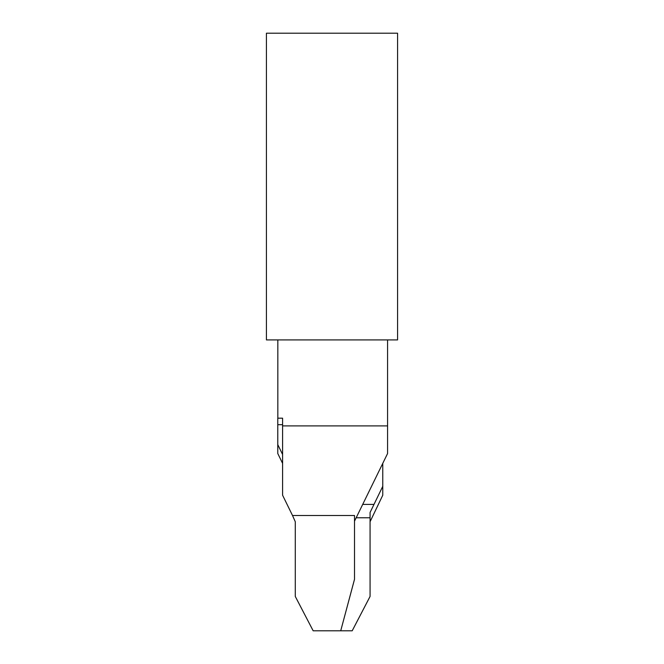<?xml version="1.0" encoding="UTF-8"?>
<svg xmlns="http://www.w3.org/2000/svg" width="664" height="664" viewBox="0 0 664 664"><rect width="100%" height="100%" fill="white"/><g stroke="black" fill="none" stroke-linecap="round" stroke-linejoin="round"><path stroke-width="1" d="M397.578 33.2L266.422 33.2L266.422 339.918L397.578 339.918L397.578 33.2M277.834 339.918L277.834 418.187L282.59 418.187L282.59 425.898L387.577 425.898L387.577 339.918M354.51 521.165L387.577 453.529L387.577 425.898M292.509 515.488L295.281 521.73L295.281 596.446L313.167 630.8L340.715 630.8L354.51 579.307L354.51 515.488L292.509 515.488L282.59 495.211L282.59 425.898M340.715 630.8L352.194 630.8L370.072 596.446L370.072 512.492L382.771 486.305L382.771 495.211L370.072 521.73M277.776 418.187L277.776 453.529L282.59 463.372M382.771 486.305L382.771 463.372M277.776 444.623L282.59 454.466M277.801 418.187L282.59 418.187M282.59 424.694L277.776 424.694M370.072 517.771L356.17 517.771M373.915 504.408L362.702 504.408"/></g></svg>
